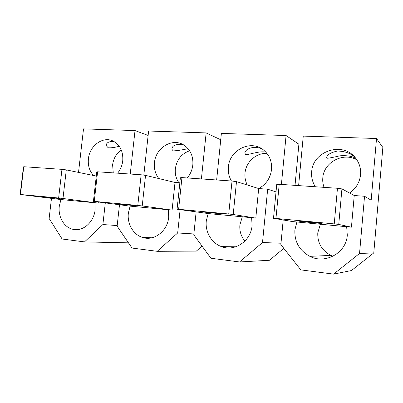 <?xml version="1.0" encoding="UTF-8"?>
<svg xmlns="http://www.w3.org/2000/svg" width="403" height="403" viewBox="0 0 403 403"><rect width="100%" height="100%" fill="white"/><g stroke="black" fill="none" stroke-linecap="round" stroke-linejoin="round"><path stroke-width="0.6" d="M222.27 213.917L201.661 211.892L222.27 213.917M276.025 191.904L267.663 189.203L262.509 242.535L280.992 243.226M295.026 185.365L298.895 144.203L286.075 135.539L281.41 184.428M262.509 242.535L239.568 261.96L269.481 260.267L283.803 248.334M267.663 189.203L258.681 188.549L255.804 218.083L233.216 214.497L236.49 181.632L258.681 188.549M196.13 211.998L193.783 234.788L210.935 258.258L239.568 261.96M286.075 135.539L221.378 133.413L216.648 179.98M255.804 218.083L251.648 217.691L252.071 225.584C250.978 241.07 234.627 251.986 221.443 246.601C211.52 243.095 205.026 231.901 206.286 220.965L208.16 213.555L177.078 209.217L180.383 177.763L181.944 177.592L178.62 209.288L177.078 209.217M181.944 177.592L232.032 181.038L228.733 213.993L178.62 209.288M228.733 213.993L233.216 214.497M232.032 181.038L236.49 181.632M208.16 213.555L251.648 217.691M266.952 153.417C256.177 152.697 245.88 162.051 245.009 173.063C244.616 177.32 245.387 181.3 247.316 185.007M242.349 216.683L239.886 224.854C239.382 230.99 241.049 236.4 244.888 241.095M231.453 180.997C228.944 176.741 227.927 172.071 228.39 166.993C229.403 149.931 251.019 139.171 263.698 150.128C269.456 155.039 272.07 161.502 271.536 169.507C270.403 178.106 266.126 184.453 258.711 188.554M265.773 152.052C258.076 150.782 248.444 155.341 245.608 154.364L244.878 153.2C244.45 149.568 253.507 144.853 262.227 149.05M321.876 223.312C319.67 222.809 297.701 220.688 298.688 221.071L299.031 221.156C301.661 221.69 322.652 223.72 322.128 223.388L321.876 223.312M364.539 196.271L359.541 253.472L373.777 252.918L382.85 147.463L376.528 138.511L371.183 200.195L364.539 196.271L354.232 195.515L351.436 227.176L338.752 224.416L341.93 188.901L354.232 195.515M359.541 253.472L333.583 274.121L351.466 270.534L373.777 252.918M283.198 219.962L280.861 244.601L289.314 255.321M376.528 138.511L303.257 136.103L298.618 185.612M333.583 274.121L300.799 269.879L289.319 255.321M351.436 227.176L346.671 226.723L347.29 235.196C346.283 253.013 325.231 264.494 309.867 256.348C299.348 250.545 294.356 241.735 294.885 229.906L296.9 221.993L292.487 221.574L273.496 218.28L276.745 184.408L279.219 184.277L275.954 218.431L273.496 218.28M279.219 184.277L337.457 188.277L334.248 223.907L275.954 218.431M334.248 223.907L338.752 224.416M337.457 188.277L341.93 188.901M296.9 221.993L346.671 226.723M356.867 159.85C343.069 151.81 323.624 162.454 322.808 177.889C322.521 181.149 322.939 184.302 324.057 187.36M320.435 224.098L317.791 232.748C317.373 242.888 321.74 250.439 330.893 255.396L332.949 256.253M315.353 186.76C312.456 182.216 311.232 177.244 311.68 171.844C312.511 151.145 342.847 140.929 355.557 158.047C359.35 162.903 361.023 168.449 360.569 174.69C359.703 182.373 356.056 188.488 349.633 193.042M355.874 158.455C352.318 156.193 346.973 155.311 339.84 155.815C333.12 157.397 328.808 158.213 326.909 158.263L326.626 157.573C327.15 154.666 330.762 152.495 337.457 151.044C344.651 151.16 350.393 153.16 354.69 157.029M135.821 205.762L117.122 203.903L135.821 205.762M180.121 209.661L177.678 232.969L193.868 233.952M220.733 139.76L206.15 132.909L201.404 178.932M177.678 232.969L157.225 251.311L196.337 251.109L202.054 246.102M179.854 182.801L175.013 182.448L172.096 210.124L142.229 205.943L145.543 175.365L175.013 182.448M119.479 204.845L117.127 226.143L132.003 248.047L157.225 251.311M206.15 132.909L148.611 131.02L143.821 175.139M172.096 210.124L168.439 209.777L168.711 217.172C167.567 231.156 153.946 241.452 142.511 237.427C133.232 234.672 127.041 223.811 128.361 213.096L130.114 206.135L93.42 201.354L96.74 172L97.607 171.799L94.262 201.364L93.42 201.354M97.607 171.799L141.141 174.791L137.801 205.454L94.262 201.364M137.801 205.454L142.229 205.943M141.141 174.791L145.543 175.365M130.114 206.135L168.439 209.777M189.627 150.767C181.506 153.694 176.746 159.684 175.35 168.741C174.862 173.99 176.051 178.65 178.907 182.73M158.822 178.554C155.357 174.051 153.901 168.761 154.465 162.691C155.558 147.82 172.424 137.418 183.899 145.09C190.412 149.533 193.385 156.142 192.825 164.923C192.261 169.87 190.407 174.217 187.269 177.96M188.07 148.672C181.546 150.057 176.574 150.798 173.154 150.883L171.869 149.251C172.121 145.367 175.91 143.846 183.234 144.697M60.077 198.619L42.839 196.886L60.077 198.619M105.299 202.946L102.881 224.536L117.187 225.564M148.128 135.458L135.02 130.572L130.245 174.041M102.881 224.536L84.509 241.906L128.461 242.838M98.211 203.102L94.972 202.795L95.123 209.741C93.949 222.612 82.207 232.335 72.177 229.121C63.664 226.879 57.951 216.476 59.296 206.124L60.939 199.556L20.15 194.468L58.631 198.014L61.966 169.351L66.293 169.9L62.979 198.493L98.211 203.102L98.332 202.014M51.473 198.452L49.131 218.481M135.02 130.572L83.512 128.879L78.514 172.413M49.126 218.481L62.122 239.009L84.509 241.906M20.15 194.468L23.455 166.948L23.777 166.726L20.452 194.432M66.293 169.9L96.282 176.061M61.966 169.351L23.777 166.726M58.631 198.014L62.979 198.493M60.939 199.556L94.972 202.795M121.263 149.911C116.361 153.472 113.475 158.45 112.613 164.847L113.253 172.872M93.561 175.501C89.501 171.094 87.783 165.542 88.408 158.842C89.537 145.478 103.43 135.604 113.651 141.342C120.29 145.276 123.323 151.78 122.739 160.842C122.174 165.517 120.467 169.628 117.616 173.174M119.248 146.264C114.648 147.513 110.961 148.012 108.175 147.765L106.296 145.69C106.216 142.743 108.734 141.327 113.853 141.448M221.443 246.601L235.805 246.797M244.878 153.2L244.923 152.712M309.867 256.348L330.893 255.396M142.511 237.427L151.85 237.795M171.869 149.251L171.965 148.344M72.177 229.121L78.726 229.473M106.296 145.69L106.432 144.491"/></g></svg>
